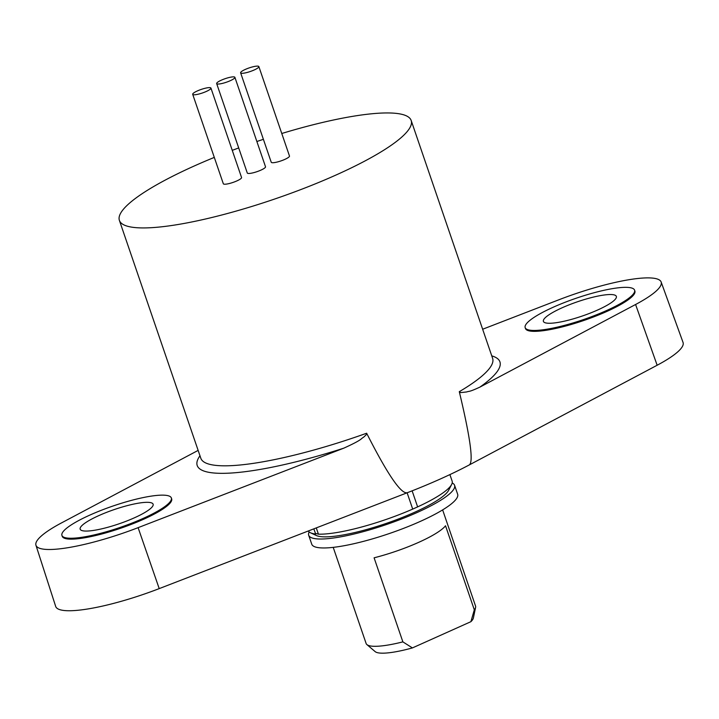 <?xml version="1.0" encoding="UTF-8"?>
<svg xmlns="http://www.w3.org/2000/svg" width="719" height="719" viewBox="0 0 719 719"><rect width="100%" height="100%" fill="white"/><g stroke="black" fill="none" stroke-linecap="round" stroke-linejoin="round"><path stroke-width="1.08" d="M209.804 87.619A9.635 1.878 -18.9 0 0 199.235 90.145A9.635 1.878 -18.9 0 0 192.701 94.324A9.635 1.878 -18.9 0 0 202.425 92.976A9.635 1.878 -18.9 0 0 210.937 88.078A9.635 1.878 -18.9 0 0 209.804 87.619M192.701 94.324L223.321 183.749A9.635 1.878 -18.9 0 0 233.046 182.41A9.635 1.878 -18.9 0 0 241.557 177.512L210.937 88.078M233.765 76.87A9.635 1.878 -18.9 0 0 223.196 79.396A9.635 1.878 -18.9 0 0 216.662 83.575A9.635 1.878 -18.9 0 0 226.386 82.227A9.635 1.878 -18.9 0 0 234.897 77.328A9.635 1.878 -18.9 0 0 233.765 76.87M216.662 83.575L247.282 173A9.635 1.878 -18.9 0 0 257.007 171.661A9.635 1.878 -18.9 0 0 265.518 166.763L234.897 77.328M257.726 66.121A9.635 1.878 -18.9 0 0 247.156 68.647A9.635 1.878 -18.9 0 0 240.622 72.826A9.635 1.878 -18.9 0 0 250.347 71.487A9.635 1.878 -18.9 0 0 258.858 66.579A9.635 1.878 -18.9 0 0 257.726 66.121M240.622 72.826L271.243 162.26A9.635 1.878 -18.9 0 0 280.967 160.912A9.635 1.878 -18.9 0 0 289.478 156.014L258.858 66.579M214.298 157.407A154.208 30.09 -18.9 0 0 165.469 179.966A154.208 30.09 -18.9 0 0 119.39 220.391L200.835 458.273A154.208 30.09 -18.9 0 0 366.645 433.233C387.856 475.034 401.481 494.843 407.511 492.641A154.208 30.09 -18.9 0 0 469.201 464.968L657.148 365.243A86.738 16.923 -18.9 0 0 683.05 342.451L661.147 282.01A85.597 16.708 -18.9 0 0 559.023 299.724L482.647 329.239M407.511 492.641L159.214 588.609A86.738 16.923 161.1 0 1 55.687 606.441L35.95 545.263A85.597 16.708 -18.9 0 0 138.111 527.656L159.214 588.609M525.463 328.484A57.826 11.288 -18.9 0 0 525.472 328.52A57.826 11.288 -18.9 0 0 531.026 331.18A57.826 11.288 -18.9 0 0 533.606 331.342A57.826 11.288 -18.9 0 0 562.609 326.83A57.826 11.288 -18.9 0 0 567.713 325.473A57.826 11.288 -18.9 0 0 604.481 312.495A57.826 11.288 -18.9 0 0 609.119 310.41A57.826 11.288 -18.9 0 0 632.127 296.579A57.826 11.288 -18.9 0 0 633.574 294.988A57.826 11.288 -18.9 0 0 634.895 291.06A57.826 11.288 -18.9 0 0 634.877 291.024M62.229 536.284A57.826 11.288 -18.9 0 0 62.238 536.32A57.826 11.288 -18.9 0 0 67.802 538.98A57.826 11.288 -18.9 0 0 70.381 539.142A57.826 11.288 -18.9 0 0 99.375 534.621A57.826 11.288 -18.9 0 0 104.48 533.264A57.826 11.288 -18.9 0 0 141.248 520.286A57.826 11.288 -18.9 0 0 145.894 518.21A57.826 11.288 -18.9 0 0 168.893 504.37A57.826 11.288 -18.9 0 0 170.349 502.788A57.826 11.288 -18.9 0 0 171.661 498.86A57.826 11.288 -18.9 0 0 171.652 498.824M84.698 531.026A38.556 7.523 161.1 0 1 80.169 529.184A38.556 7.523 161.1 0 1 114.213 509.573A38.556 7.523 161.1 0 1 153.12 504.208A38.556 7.523 161.1 0 1 127.002 520.907A38.556 7.523 161.1 0 1 84.698 531.026M164.57 495.202A57.826 11.288 -18.9 0 0 87.709 516.071A57.826 11.288 -18.9 0 0 61.933 535.43A57.826 11.288 -18.9 0 0 120.298 527.369A57.826 11.288 -18.9 0 0 171.356 497.961A57.826 11.288 -18.9 0 0 164.57 495.202M61.933 535.43L62.238 536.32A57.826 11.288 -18.9 0 0 67.802 538.98M70.381 539.142A57.826 11.288 -18.9 0 0 99.375 534.621M104.48 533.264A57.826 11.288 -18.9 0 0 141.248 520.286M145.894 518.21A57.826 11.288 -18.9 0 0 168.893 504.37M170.349 502.788A57.826 11.288 -18.9 0 0 171.661 498.86L171.356 497.961M198.138 450.4L61.546 522.884A85.597 16.708 -18.9 0 0 35.95 545.263M366.645 433.233L366.088 434.896L363.437 437.332C360.57 438.77 363.302 439.318 343.781 448.171L138.111 527.656M119.39 220.391A154.208 30.09 -18.9 0 0 137.5 227.761A154.208 30.09 -18.9 0 0 306.689 187.3A154.208 30.09 -18.9 0 0 411.178 120.486A154.208 30.09 -18.9 0 0 281.767 133.5M469.201 464.968C473.695 462.443 470.388 438.015 459.288 391.675L460.753 392.592L466.712 391.945C469.57 390.875 468.285 392.493 479.906 387.11A159.995 31.223 -18.9 0 0 491.769 355.869M263.388 139.324A154.208 30.09 -18.9 0 0 256.872 141.508M238.699 147.943A154.208 30.09 -18.9 0 0 232.255 150.352M657.148 365.243L635.587 304.497L479.906 387.11M635.587 304.497A85.597 16.708 -18.9 0 0 661.147 282.01M633.574 294.988A57.826 11.288 -18.9 0 0 634.895 291.06L634.589 290.161A57.826 11.288 -18.9 0 0 627.795 287.402A57.826 11.288 -18.9 0 0 550.934 308.271A57.826 11.288 -18.9 0 0 525.167 327.63A57.826 11.288 -18.9 0 0 583.531 319.569A57.826 11.288 -18.9 0 0 634.589 290.161M609.119 310.41A57.826 11.288 -18.9 0 0 632.127 296.579M567.713 325.473A57.826 11.288 -18.9 0 0 604.481 312.495M533.606 331.342A57.826 11.288 -18.9 0 0 562.609 326.83M525.167 327.63L525.472 328.52A57.826 11.288 -18.9 0 0 531.026 331.18M547.932 323.226A38.556 7.523 161.1 0 1 543.402 321.384A38.556 7.523 161.1 0 1 577.438 301.782A38.556 7.523 161.1 0 1 616.354 296.408A38.556 7.523 161.1 0 1 590.227 313.116A38.556 7.523 161.1 0 1 547.932 323.226M316.279 527.899L318.427 534.172A76.142 14.856 -18.9 0 0 412.706 509.097L417.622 506.886A76.142 14.856 -18.9 0 0 451.658 484.426A76.142 14.856 -18.9 0 0 452.143 481.137L449.896 474.594M407.125 492.794L412.706 509.097M412.131 490.843L417.622 506.886M318.427 534.172C316.009 533.444 315.093 533.381 315.686 534.001A76.142 14.856 161.1 0 1 310.464 532.77L316.405 535.538A71.325 13.922 -18.9 0 0 322.534 536.787A71.325 13.922 -18.9 0 0 394.21 520.574A71.325 13.922 -18.9 0 0 448.656 490.259L451.658 484.426M313.808 528.86L315.686 534.001M310.464 532.77A76.142 14.856 161.1 0 1 308.307 530.981M309.152 531.961A77.104 15.045 -18.9 0 0 308.685 535.251A77.104 15.045 -18.9 0 0 386.507 524.511A77.104 15.045 -18.9 0 0 454.588 485.298A77.104 15.045 -18.9 0 0 452.197 482.988M308.685 535.251L311.749 544.193A77.104 15.045 -18.9 0 0 389.572 533.453A77.104 15.045 -18.9 0 0 457.644 494.241L454.588 485.298M402.874 641.878L412.418 647.918L470.9 621.683L474.315 609.838L445.528 525.769A57.826 11.288 161.1 0 1 374.096 557.809L402.874 641.878A57.826 11.288 161.1 0 1 366.897 644.584A57.826 11.288 161.1 0 1 366.115 643.478L333.212 547.366M442.634 509.906L475.538 606.018A57.826 11.288 161.1 0 1 475.601 607.366A57.826 11.288 161.1 0 1 474.315 609.838M470.9 621.683A52.262 10.201 -18.9 0 0 473.39 617.981L475.601 607.366M366.897 644.584L375.147 651.612A52.262 10.201 -18.9 0 0 412.418 647.918M199.981 455.774A159.995 31.223 -18.9 0 0 343.781 448.171M459.288 391.675A154.208 30.09 -18.9 0 0 492.623 358.377L411.178 120.486"/></g></svg>
